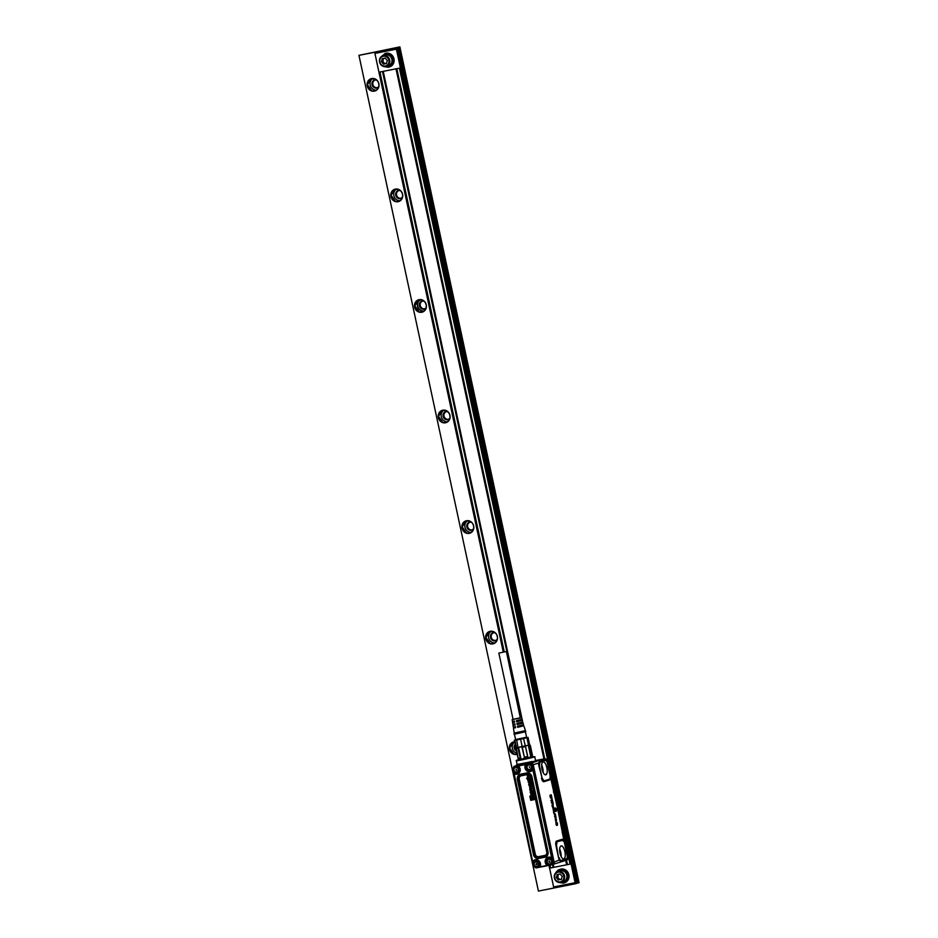 <?xml version="1.0" encoding="UTF-8"?>
<svg xmlns="http://www.w3.org/2000/svg" width="938" height="938" viewBox="0 0 938 938"><rect width="100%" height="100%" fill="white"/><g stroke="black" fill="none" stroke-linecap="round" stroke-linejoin="round"><path stroke-width="1.41" d="M498.864 653.106L513.086 719.434L520.32 717.945L506.391 651.488L498.864 653.106L506.391 651.488M520.578 717.711L513.063 719.329M522.173 725.144L522.384 726.106L517.717 727.325L517.495 726.211L523.51 724.711L523.052 723.081L517.178 724.535L516.967 723.421L522.747 721.99L522.302 720.349L516.65 721.756L516.439 720.642L521.997 719.258L521.551 717.617M518.046 726.094L518.268 727.149M515.654 727.642L514.856 727.724L514.657 726.751M515.126 724.875L514.27 724.957L514.059 723.984M514.599 722.096L513.672 722.201L513.461 721.205M516.861 720.548L516.65 721.756M520.989 719.598L521.2 720.583L517.084 721.615M517.459 723.327L517.178 724.535M521.587 722.366L521.786 723.35L517.682 724.382M522.349 725.977L517.717 727.325M512.148 719.634L512.406 721.31L514.399 721.041L514.61 722.154L512.57 722.436L512.828 724.113L514.927 723.831L515.138 724.945L513.004 725.226L513.262 726.915L515.454 726.61L515.666 727.724L513.438 728.029L514.833 727.583M513.004 725.226L514.235 724.828M512.57 722.436L513.649 722.072M521.176 720.466L522.302 720.349M521.763 723.221L523.052 723.081M525.163 730.714L514.212 733.059L514.059 734.255L525.784 731.734L523.803 725.801M526.581 737.303L515.63 739.66M526.558 737.209L515.607 739.566M525.479 746.554L523.533 738.546L520.602 739.179L524.365 757.212L527.613 756.497L525.479 746.554L522.231 747.258M523.533 738.546L526.898 737.714L528.504 745.194L516.334 747.75L518.198 758.361L520.203 758.033L518.069 748.078L516.064 748.407M520.602 739.179L514.868 740.246L516.475 747.738L514.305 740.199M528.024 737.362L529.63 744.842L528.305 745.253L529.055 745.675L531.178 755.618L532.432 755.231L530.298 745.288L529.055 745.675M516.674 739.965L518.069 748.078M529.63 744.842L530.298 745.288M515.912 747.68L518.233 758.76M524.365 757.212L521.868 746.742L518.538 747.398L520.907 758.455L518.198 758.361M520.907 758.455L520.203 758.033M524.236 757.798L527.613 756.497M531.178 755.618L530.674 756.309L528.305 745.253L525.444 745.956L527.813 757.013M530.674 756.309L532.432 755.231M527.836 776.007L527.777 776.007A1.102 1.02 -107.3 0 0 527.672 776.113L527.543 776.476A0.739 0.68 -107.3 0 0 527.59 776.676L527.953 776.957A0.879 0.809 -107.3 0 0 528 776.969L527.871 777.004A0.903 0.821 -107.3 0 0 527.942 777.004L527.801 776.019A1.126 1.032 -107.3 0 0 527.59 776.125L527.449 776.5A0.75 0.692 -107.3 0 0 527.496 776.699L527.871 777.004M528.95 779.455L529.091 779.419A0.715 0.668 -107.3 0 0 529.009 779.431L528.962 779.525A0.961 0.879 -107.3 0 1 529.044 779.701A2.157 1.993 -107.3 0 1 529.067 779.783A2.744 2.533 -107.3 0 0 529.114 779.912A1.09 0.997 -107.3 0 0 529.184 780.053L529.56 780.193A2.286 2.099 -107.3 0 0 529.524 780.217L529.454 780.252A2.263 2.087 72.7 0 1 529.466 780.252L529.478 780.24M529.56 780.193L529.618 779.982A0.774 0.704 -107.3 0 0 529.571 779.736L529.138 779.408A0.704 0.645 -107.3 0 0 529.091 779.419L529.009 779.431M530.064 786.56A1.102 1.02 -107.3 0 0 529.935 786.642L529.794 787.005A0.739 0.68 -107.3 0 0 529.841 787.205L530.205 787.498A0.879 0.809 -107.3 0 0 530.263 787.498L530.064 786.56M532.057 793.947L532.198 793.911A0.715 0.668 -107.3 0 0 532.116 793.923L532.069 794.017A0.961 0.879 -107.3 0 1 532.151 794.193A2.157 1.993 -107.3 0 1 532.174 794.275A2.744 2.533 -107.3 0 0 532.221 794.404A1.09 0.997 -107.3 0 0 532.292 794.556L532.725 794.474A0.774 0.704 -107.3 0 0 532.678 794.228L532.245 793.911A0.704 0.645 -107.3 0 0 532.198 793.911L532.116 793.923M531.436 791.449A0.879 0.809 -107.3 0 0 530.978 791.59L531.189 792.504A0.68 0.621 -107.3 0 0 531.6 792.469A1.266 1.161 -107.3 0 0 531.811 792.375L531.647 791.473A0.668 0.621 -107.3 0 0 531.4 791.449A1.395 1.29 -107.3 0 0 531.166 791.531A0.727 0.668 -107.3 0 0 531.072 791.578L530.873 792.047M530.885 792.082L531.271 792.458A0.657 0.61 -107.3 0 0 531.565 792.458A1.243 1.137 -107.3 0 0 531.776 792.387L531.705 792.434M528.962 779.525L528.868 779.56A0.938 0.868 72.7 0 1 528.95 779.724A2.146 1.97 72.7 0 1 528.973 779.818A2.767 2.544 -107.3 0 0 529.009 779.888A2.626 2.427 -107.3 0 0 529.02 779.947A1.102 1.02 -107.3 0 0 529.091 780.088L529.536 780.217M530.099 786.536L530.029 786.536A1.126 1.032 -107.3 0 0 529.841 786.654L529.7 787.029A0.75 0.692 -107.3 0 0 529.759 787.228L530.134 787.533A0.903 0.832 -107.3 0 0 530.205 787.545L530.298 787.498M531.952 793.958L531.975 794.052A0.938 0.868 72.7 0 1 532.057 794.216A2.146 1.97 72.7 0 1 532.081 794.31A2.767 2.544 -107.3 0 0 532.116 794.38A2.626 2.427 -107.3 0 0 532.127 794.439A1.102 1.02 -107.3 0 0 532.198 794.58L532.303 794.721M527.871 775.327L527.942 775.292A1.735 1.606 -107.3 0 0 527.578 775.445A1.384 1.278 72.7 0 1 527.942 775.292L528.375 776.91A1.231 1.126 -107.3 0 0 528.622 776.828L528.809 776.453A0.727 0.668 -107.3 0 0 528.751 776.16L528.633 775.972A0.657 0.598 -107.3 0 0 528.563 775.914L528.387 775.339M527.508 775.48L527.578 775.433A1.384 1.278 72.7 0 1 527.578 775.433A1.372 1.255 -107.3 0 0 528.223 777.602L528.223 777.602A1.489 1.372 -107.3 0 0 528.915 775.585A0.809 0.739 -107.3 0 0 528.469 775.327L528.551 775.292A1.325 1.219 72.7 0 1 528.305 777.59L528.305 777.59M529.36 777.661L529.489 778.282L526.699 778.704L529.431 777.625L529.571 778.27L526.886 778.798M526.781 778.141L529.431 777.625M528.329 779.56L528.598 779.736A1.419 1.301 -107.3 0 1 528.645 779.853A2.04 1.876 -107.3 0 1 528.68 779.97A4.725 4.35 -107.3 0 0 528.774 780.24A2.615 2.404 -107.3 0 0 528.891 780.51A0.868 0.797 -107.3 0 0 529.044 780.733L529.184 780.838A0.645 0.598 -107.3 0 0 529.231 780.862L529.372 780.885A0.879 0.809 -107.3 0 0 529.712 780.838L529.993 780.568A0.657 0.61 -107.3 0 0 530.052 780.146A1.243 1.137 -107.3 0 0 529.653 779.302L529.653 779.267A0.938 0.868 72.7 0 1 529.653 779.267L529.806 779.232A0.95 0.868 72.7 0 1 529.759 779.255L529.806 779.232M529.653 779.302L529.677 779.255A0.926 0.856 -107.3 0 0 529.724 779.244L529.759 779.29A0.891 0.821 72.7 0 1 530.087 780.545L529.993 780.697A0.645 0.598 72.7 0 1 529.524 780.885L529.571 780.885M527.953 779.021L528.035 778.986A0.786 0.727 -107.3 0 1 528.141 778.95L529.22 778.739A2.591 2.38 -107.3 0 0 529.489 778.669A0.938 0.868 -107.3 0 0 529.548 778.646L529.782 779.103M527.93 779.032L527.848 779.103A0.645 0.586 -107.3 0 0 527.801 779.185L527.754 779.279A0.68 0.633 -107.3 0 0 527.707 779.713A2.673 2.451 -107.3 0 0 527.754 780.064A1.935 1.782 -107.3 0 0 527.871 780.428A1.208 1.114 -107.3 0 0 528.329 780.944L528.446 780.979A0.739 0.68 -107.3 0 0 528.54 780.991L528.633 780.979M528.329 779.584L528.129 779.853A0.997 0.915 -107.3 0 0 528.176 780.111L528.657 780.838M528.938 781.753L528.704 781.295A0.868 0.797 -107.3 0 0 528.246 782.257A1.501 1.384 -107.3 0 0 530.498 782.362A1.255 1.149 -107.3 0 0 529.524 781.12L529.595 781.717A0.786 0.727 -107.3 0 0 529.595 781.717L530.017 782.058A0.727 0.668 -107.3 0 1 530.04 782.128L529.911 782.573A0.739 0.68 -107.3 0 1 529.818 782.644A0.856 0.786 -107.3 0 0 529.829 782.644M529.724 782.702A0.856 0.786 -107.3 0 0 529.794 782.667L529.724 782.702A1.301 1.196 -107.3 0 1 529.02 782.749L528.704 782.374A0.727 0.668 -107.3 0 1 528.692 782.292L528.891 781.882M529.56 783.406L529.478 783.406A1.524 1.407 -107.3 0 0 529.489 783.406L529.571 783.406A1.548 1.419 72.7 0 1 529.536 783.406A1.747 1.606 72.7 0 0 530.251 783.124A1.114 1.02 72.7 0 0 529.607 781.084L529.466 781.143M530.568 785.563L530.603 785.552A0.774 0.715 -107.3 0 0 530.697 785.493L530.615 784.637A0.704 0.645 -107.3 0 0 530.591 784.461L530.568 784.391A0.739 0.68 -107.3 0 0 530.545 784.32L530.087 784.332A2.228 2.052 -107.3 0 0 530.076 784.508A4.432 4.08 -107.3 0 0 530.064 784.696A6.437 5.933 -107.3 0 0 530.064 784.86L530.158 784.836A2.286 2.099 72.7 0 1 530.158 784.883A3.166 2.92 72.7 0 1 530.146 785.129A1.02 0.938 72.7 0 1 530.099 785.376L529.829 785.669A0.657 0.61 72.7 0 1 529.747 785.692L530.005 785.399A0.856 0.786 -107.3 0 0 530.052 785.153A3.084 2.837 -107.3 0 0 530.064 784.907A2.263 2.087 -107.3 0 0 530.064 784.86M529.935 783.523L530.017 783.488A0.727 0.68 72.7 0 1 530.345 783.453L530.474 783.488A0.797 0.727 72.7 0 1 530.943 783.992A1.97 1.806 72.7 0 1 531.107 784.754A1.184 1.09 72.7 0 1 530.685 785.54L530.791 785.423A0.809 0.739 -107.3 0 0 531.014 784.778A1.888 1.735 -107.3 0 0 530.861 784.016A1.114 1.02 -107.3 0 0 530.392 783.523L530.275 783.488A0.739 0.68 -107.3 0 0 529.947 783.523L529.665 783.805A0.832 0.762 -107.3 0 0 529.607 784.051A2.615 2.404 -107.3 0 0 529.595 784.332A12.053 11.092 -107.3 0 0 529.595 784.461A9.884 9.099 -107.3 0 0 529.607 784.602A2.415 2.216 -107.3 0 1 529.607 784.719A1.735 1.595 -107.3 0 1 529.595 784.836L529.478 785.083M529.372 784.332L529.149 784.684A0.786 0.727 -107.3 0 0 529.196 784.907L529.36 785.094M529.665 785.692L529.747 785.692A0.645 0.586 -107.3 0 1 529.56 785.716A0.973 0.903 -107.3 0 0 529.56 785.716A0.704 0.645 -107.3 0 1 529.431 785.704L529.313 785.681A0.668 0.621 -107.3 0 1 529.22 785.634L529.138 785.563A0.657 0.598 -107.3 0 1 528.891 785.2A1.946 1.794 -107.3 0 1 528.739 784.485A1.09 0.997 -107.3 0 1 528.938 783.898L529.032 783.816A0.762 0.704 -107.3 0 1 529.102 783.769L529.337 784.215M530.193 784.121L530.181 784.262A2.216 2.04 -107.3 0 0 530.158 784.485A4.409 4.057 -107.3 0 0 530.158 784.672A6.425 5.909 -107.3 0 0 530.158 784.836M530.72 787.439A0.915 0.832 -107.3 0 0 530.802 787.404L530.72 787.439A1.219 1.126 -107.3 0 1 530.662 787.463L530.24 785.821A1.77 1.63 72.7 0 0 529.829 785.974A1.372 1.255 -107.3 0 0 530.486 788.131L530.486 788.131A1.477 1.36 -107.3 0 0 531.178 786.126A0.809 0.739 -107.3 0 0 530.732 785.868L530.826 786.443A0.657 0.598 -107.3 0 1 530.885 786.501L531.014 786.701A0.68 0.621 -107.3 0 1 531.06 786.982L530.885 787.357A0.692 0.633 -107.3 0 1 530.849 787.381A0.668 0.621 -107.3 0 0 530.885 787.357M529.9 785.938L529.771 786.009A1.384 1.278 72.7 0 1 529.829 785.974A1.559 1.43 -107.3 0 1 530.134 785.868A1.747 1.606 -107.3 0 0 530.134 785.868L530.627 787.439M530.158 790.03L530.216 790.019A0.844 0.774 -107.3 0 1 529.759 789.409A1.583 1.454 -107.3 0 1 529.724 789.128A0.762 0.704 -107.3 0 1 529.759 788.881L529.853 788.694A0.657 0.598 -107.3 0 1 530.005 788.565A0.891 0.821 -107.3 0 0 530.005 788.565L530.099 788.518A0.891 0.821 -107.3 0 0 530.029 788.553L530.076 788.53A0.903 0.832 72.7 0 1 530.099 788.518A1.641 1.513 -107.3 0 1 530.439 788.412L531.752 788.283L530.685 789.01A1.606 1.477 -107.3 0 0 530.521 789.046A0.915 0.844 -107.3 0 0 530.451 789.081L530.24 789.433A0.645 0.586 -107.3 0 0 530.275 789.585L530.568 789.878A0.657 0.61 -107.3 0 0 530.756 789.89A1.407 1.301 -107.3 0 0 530.955 789.866L532.069 790.288L530.205 790.664L530.24 790.007M531.494 794.052L531.705 794.228A1.419 1.301 -107.3 0 1 531.752 794.345A2.04 1.876 -107.3 0 1 531.787 794.463A4.725 4.35 -107.3 0 0 531.881 794.732A2.615 2.404 -107.3 0 0 531.998 795.002A0.868 0.797 -107.3 0 0 532.151 795.225L532.292 795.33A0.645 0.598 -107.3 0 0 532.338 795.354L532.479 795.389A0.879 0.809 -107.3 0 0 532.819 795.33L533.101 795.061A0.657 0.61 -107.3 0 0 533.159 794.638A1.243 1.137 -107.3 0 0 532.761 793.806L532.866 793.747A0.926 0.856 -107.3 0 1 532.784 793.747A0.938 0.868 72.7 0 1 532.761 793.759L532.913 793.724A0.95 0.868 72.7 0 1 532.866 793.747L532.913 793.724M531.06 793.513L531.131 793.478A0.786 0.727 -107.3 0 1 531.248 793.442L532.327 793.231A2.591 2.38 -107.3 0 0 532.596 793.161A0.938 0.868 -107.3 0 0 532.655 793.138L532.89 793.595M531.037 793.525L530.955 793.595A0.645 0.586 -107.3 0 0 530.908 793.677L530.861 793.771A0.68 0.633 -107.3 0 0 530.814 794.205A2.673 2.451 -107.3 0 0 530.861 794.556A1.935 1.782 -107.3 0 0 530.978 794.92A1.208 1.114 -107.3 0 0 531.436 795.436L531.553 795.471A0.739 0.68 -107.3 0 0 531.647 795.483L531.74 795.471M531.307 794.111L531.236 794.357A0.997 0.915 -107.3 0 0 531.283 794.603L531.764 795.33M533.312 796.104L531.764 796.55L533.452 796.819L533.394 796.069L533.511 796.819M533.851 798.027L533.57 797.476L532.209 798.484L533.757 798.179L533.581 797.476M530.333 796.069L530.65 796.972L532.62 797.37L530.943 798.414L532.702 797.359L530.744 796.937L530.404 796.022M529.818 796.174L530.732 800.313L534.074 799.657L534.132 798.883L534.156 799.657L530.826 800.313M531.049 798.367L531.178 799.352L533.898 798.813M530.545 791.649L530.545 791.649A0.879 0.809 -107.3 0 0 530.427 791.824L530.38 791.942A0.774 0.715 -107.3 0 0 531.225 793.126A1.419 1.301 -107.3 0 0 532.327 792.739A0.832 0.762 -107.3 0 0 532.221 791.473L532.127 791.391A0.668 0.61 -107.3 0 0 532.057 791.355L532.315 791.438A0.68 0.621 72.7 0 1 532.561 791.918A1.301 1.208 72.7 0 1 531.916 793.056A1.888 1.735 72.7 0 1 531.553 793.126L531.565 793.126M533.065 792.739L533.124 792.633A0.809 0.739 -107.3 0 0 533.335 792.024A1.548 1.43 -107.3 0 0 533.3 791.672A2.451 2.251 -107.3 0 0 533.241 791.461A1.688 1.548 -107.3 0 0 533.171 791.262A1.044 0.95 -107.3 0 0 532.421 790.664A1.923 1.77 -107.3 0 0 532.28 790.664A1.266 1.161 -107.3 0 0 532.127 790.687L530.251 791.062L532.198 790.64A1.278 1.184 72.7 0 1 532.35 790.628A1.935 1.782 72.7 0 1 532.503 790.628A0.75 0.692 72.7 0 1 533.265 791.226A1.7 1.571 72.7 0 1 533.335 791.438A2.474 2.275 72.7 0 1 533.394 791.649A1.43 1.313 72.7 0 1 533.37 792.34A0.832 0.762 72.7 0 1 533.206 792.622L533.124 792.692A0.668 0.621 72.7 0 1 533.065 792.739L532.983 792.739A0.657 0.598 -107.3 0 0 533.042 792.704L532.913 791.766A0.75 0.692 -107.3 0 0 532.878 791.578L532.432 791.25A0.739 0.68 -107.3 0 0 532.292 791.273A2.263 2.087 -107.3 0 1 532.268 791.273L532.069 791.309M548.988 861.541L549.41 862.233M549.926 862.034L549.258 861.776M516.533 770.415L515.923 769.957M528.457 776.863L527.988 775.28A1.759 1.618 72.7 0 0 527.942 775.292L527.988 775.28M528.024 778.974L528.106 778.939A0.809 0.739 72.7 0 1 528.211 778.915L529.29 778.704A2.568 2.368 -107.3 0 0 529.56 778.634L529.489 778.669M528.375 779.56L528.211 779.83A0.973 0.891 -107.3 0 0 528.27 780.088L528.516 780.322M528.973 781.882L528.786 782.269A0.704 0.657 -107.3 0 0 528.798 782.351L529.102 782.702A0.727 0.668 -107.3 0 0 529.325 782.749A1.313 1.208 -107.3 0 0 529.782 782.655M529.349 784.344L529.243 784.66A0.774 0.715 -107.3 0 0 529.29 784.872L529.442 785.047M530.709 785.833L530.802 785.821A1.325 1.219 72.7 0 1 530.556 788.119L530.556 788.119M530.275 790.652L532.151 790.288L530.955 789.866M531.834 788.659L530.756 788.999A1.595 1.466 -107.3 0 0 530.603 789.046A0.891 0.821 -107.3 0 0 530.533 789.069L530.345 789.479A0.75 0.692 -107.3 0 0 530.369 789.562L530.638 789.843A0.645 0.586 -107.3 0 0 530.838 789.855A1.395 1.278 -107.3 0 0 531.025 789.831M531.928 788.624L530.509 788.366A2.146 1.982 72.7 0 0 530.169 788.483A0.903 0.832 72.7 0 0 530.099 788.518L530.169 788.483M531.213 793.431L531.213 793.431A0.809 0.739 72.7 0 1 531.318 793.407L532.397 793.196A2.568 2.368 -107.3 0 0 532.667 793.126L532.596 793.161M531.4 794.099L531.318 794.322A0.973 0.891 -107.3 0 0 531.377 794.58L531.623 794.814M532.784 793.747L532.866 793.783A0.891 0.821 72.7 0 1 533.194 795.037L533.101 795.19A0.645 0.598 72.7 0 1 532.632 795.377L532.678 795.377M531.787 796.397L533.394 796.069M532.292 798.473L533.933 798.004M531.178 799.352L533.968 798.777M531.143 799.34L531.049 798.39M535.903 864.121L536.325 864.824M536.911 864.672L536.161 864.367M550.008 862.104L549.445 861.025M529.771 767.694L529.208 766.616M516.686 770.274L516.111 769.195M536.595 863.382L537.134 864.027L536.466 864.672M550.923 863.429A2.38 2.193 -107.3 0 0 551.098 860.111A2.38 2.193 -107.3 0 0 547.991 859.759A2.38 2.193 -107.3 0 0 547.804 863.077A2.38 2.193 -107.3 0 0 550.923 863.429M530.685 769.019A2.38 2.193 -107.3 0 0 530.861 765.701A2.38 2.193 -107.3 0 0 527.742 765.349A2.38 2.193 -107.3 0 0 527.566 768.668A2.38 2.193 -107.3 0 0 530.685 769.019M517.588 771.599A2.38 2.193 -107.3 0 0 517.764 768.281A2.38 2.193 -107.3 0 0 514.657 767.929A2.38 2.193 -107.3 0 0 514.481 771.247A2.38 2.193 -107.3 0 0 517.588 771.599M537.826 866.009A2.38 2.193 -107.3 0 0 538.013 862.69A2.38 2.193 -107.3 0 0 534.894 862.339A2.38 2.193 -107.3 0 0 534.719 865.657A2.38 2.193 -107.3 0 0 537.826 866.009M547.44 858.95A3.4 3.119 72.7 0 1 552.259 860.005A3.4 3.119 72.7 0 1 550.547 864.801A3.4 3.119 72.7 0 1 547.44 858.95M531.389 769.77A3.4 3.119 72.7 0 1 526.581 768.714A3.4 3.119 72.7 0 1 528.282 763.919A3.4 3.119 72.7 0 1 531.389 769.77M518.304 772.361A3.4 3.119 72.7 0 1 513.485 771.294A3.4 3.119 72.7 0 1 515.197 766.498A3.4 3.119 72.7 0 1 518.304 772.361M534.355 861.53A3.4 3.119 72.7 0 1 539.162 862.585A3.4 3.119 72.7 0 1 537.462 867.392A3.4 3.119 72.7 0 1 534.355 861.53M550.629 864.777A3.4 3.119 -107.3 0 0 552.517 860.146A3.4 3.119 -107.3 0 0 548.613 858.305M530.404 770.368L531.565 769.723A3.4 3.119 -107.3 0 0 528.375 763.884M517.307 772.947A3.4 3.119 -107.3 0 0 516.287 766.311A3.4 3.119 -107.3 0 0 515.279 766.475M537.544 867.357A3.4 3.119 -107.3 0 0 539.338 862.538A3.4 3.119 -107.3 0 0 535.516 860.885M539.995 865.54L539.631 867.216L536.243 867.498M551.216 864.543L547.475 865.68L548.519 865.469L546.889 864.109A3.987 3.67 -107.3 0 1 546.033 860.31A3.987 3.67 72.7 0 1 549.129 857.602L550.606 857.355A4.561 4.198 -107.3 0 0 546.279 864.543L547.452 865.692L547.628 865.047L540.253 867.111L539.995 865.504A3.998 3.682 -107.3 0 0 533.945 861.119L532.374 861.53L532.936 862.456L534.308 861.33A3.646 3.353 72.7 0 1 539.854 865.317L540.054 865.422M552.517 860.146L551.626 857.742L552.259 857.801L551.79 858.235M532.772 769.312L551.626 857.742L552.705 858.551L550.712 857.86M533.3 769.805L552.13 857.625M528.082 763.989L525.468 764.142L525.772 765.807A3.998 3.682 -107.3 0 0 531.213 770.649A3.987 3.67 -107.3 0 1 525.784 765.889A3.987 3.67 72.7 0 1 525.808 765.807L525.081 765.689A4.561 4.198 -107.3 0 0 532.01 770.661L533.429 768.656L532.596 764.751L530.333 763.122L529.372 763.731M518.984 767.155L518.855 767.343A3.646 3.353 72.7 0 1 515.384 773.1L513.637 772.56L513.602 773.463L515.15 773.463A3.998 3.682 -107.3 0 0 518.116 773.229A3.987 3.67 72.7 0 1 515.185 773.451L514.81 774.049A4.561 4.198 -107.3 0 0 519.124 766.862L518.257 765.56L518.128 766.194L525.468 764.142M518.902 767.12L518.315 765.549L519.124 766.862M518.257 765.56L517.753 766.029L518.855 767.343M513.567 773.698L514.036 773.053L532.608 861.494L533.394 860.756L534.308 861.33M533.558 865.328L536.032 867.931L533.921 866.032M539.678 866.665L547.206 865.739L540.241 867.111M547.206 865.739L547.229 863.863A3.646 3.353 72.7 0 1 550.688 858.094M548.519 865.469L552.177 864.742L553.537 862.397L552.857 861.705M514.001 766.358L530.486 763.063L532.784 764.681L530.486 763.063L525.737 764.071L525.808 765.807L526.499 762.688L531.694 761.586C534.742 761.375 535.985 760.988 535.41 760.425M518.339 765.537L516.287 766.311M517.811 765.596L513.93 766.393L513.074 769.946M514.997 766.569L514.235 766.299L513.109 768.961M513.238 770.731L532.374 861.53L532.878 862.022L533.98 861.107A3.987 3.67 -107.3 0 1 536.044 860.181M532.749 764.669L553.69 862.362L552.248 864.719M532.819 764.669L553.748 862.339L552.283 864.719L553.725 862.35L552.705 858.551M552.365 803.116L552.201 802.318M555.155 815.603L555.742 817.092L555.284 815.568M514.235 766.299L530.509 763.063L532.807 764.669M552.482 803.151L552.271 802.201L552.447 803.163M560.983 856.183A6.636 2.58 -101.2 0 1 561.018 845.947A6.636 2.58 -101.2 0 1 563.996 848.62A6.636 2.58 78.8 0 1 565.309 855.386A6.636 2.58 78.8 0 1 563.586 858.927A6.636 2.58 78.8 0 1 560.983 856.183M557.043 841.714A1.137 1.044 72.7 0 1 556.633 841.034L562.12 839.322A1.137 1.044 -107.3 0 0 562.53 840.002L564.348 842.136L567.22 855.702A3.4 1.325 -101.2 0 1 567.256 857.52L566.189 859.407L560.701 861.131L560.232 860.146A3.4 1.325 -101.2 0 0 561.076 860.509L560.619 861.295L559.611 860.416A4.151 1.606 -101.2 0 1 558.556 857.731L556.492 845.431L557.043 841.714L563.281 840.272M567.15 857.977L566.189 859.407L567.15 857.977A3.4 1.325 -101.2 0 1 566.986 858.387A3.4 1.325 -101.2 0 1 566.564 858.798L561.076 860.509M567.115 855.081L567.244 855.796A4.151 1.606 -101.2 0 1 567.302 858.012A1.137 0.692 8.1 0 1 567.209 857.766M566.564 858.798L566.189 859.407A1.137 1.044 -107.3 0 0 566.106 859.571L567.56 857.742M546.315 760.765A3.4 1.325 -101.2 0 0 546.127 760.589A3.4 1.325 -101.2 0 0 545.47 760.401L546.584 761.117A3.4 1.325 -101.2 0 1 547.44 763.321L546.971 760.425A1.935 1.782 -107.3 0 0 546.748 759.827M542.973 772.162A6.636 2.58 -101.2 0 1 543.008 761.926A6.636 2.58 -101.2 0 1 545.975 764.599C548.027 771.423 547.593 774.753 544.673 774.565A6.636 2.58 -101.2 0 1 542.973 772.162M543.043 761.914A6.625 2.58 78.8 0 1 543.09 761.902A6.625 2.58 78.8 0 1 545.904 764.611A6.625 2.58 78.8 0 1 547.229 771.2A6.625 2.58 78.8 0 1 545.646 774.905A6.625 2.58 78.8 0 0 545.646 774.905L544.673 774.565M548.05 766.135L547.464 763.286A4.151 1.606 -101.2 0 0 546.42 760.589A1.137 0.762 -33.6 0 0 546.455 760.941M550.43 797.992L549.949 795.248L550.547 797.148L550.559 795.178L551.474 796.878L551.227 794.779L551.849 797.406L550.43 797.992L549.985 795.213M551.79 797.91L552.447 800.466L551.087 800.747L552.095 799.786L551.65 797.945L551.99 799.797L550.899 800.137L551.063 800.9M551.474 802.647L552.588 800.853L553.256 804.276L551.368 802.67L552.376 800.771M552.998 805.121L553.303 807.618L552.201 806.141L552.271 804.605L552.705 806.727L553.443 806.504L552.787 804.511M552.705 806.727L553.338 806.516L552.904 805.144M553.291 807.63L552.095 806.164L552.142 804.628M553.502 809.951L553.631 807.759L554.37 809.084L554.264 810.702L553.783 808.497L553.385 810.69L552.928 808.087M553.608 810.795L553.326 809.998A2.263 0.879 78.8 0 1 553.338 810.01M553.397 809.975L553.889 807.864M553.889 812.871L553.713 811.558L554.827 811.311A2.263 0.879 78.8 0 1 554.897 811.581L553.737 812.484M554.264 814.231L554.112 813.281L555.39 814.043L554.358 814.583L554.018 813.293M555.894 816.834L555.636 815.122A2.263 0.879 78.8 0 1 555.624 815.075L555.366 814.723M555.824 817.502L555.155 816.154A2.263 0.879 78.8 0 1 555.155 816.142L555.46 814.888M555.929 821.665L555.249 819.12L556.152 817.83L555.237 818.124L555.613 819.976M556.046 817.842L555.659 819.695A2.263 0.879 78.8 0 0 555.659 819.695L556.656 819.918L555.765 820.469L556.046 821.5A2.263 0.879 78.8 0 0 556.046 821.5L556.363 821.594A2.263 0.879 78.8 0 0 556.386 821.582L555.859 821.899M555.671 819.706L556.433 819.636M556.656 825.299L555.906 822.743L556.562 825.041L556.738 822.368L557.5 823.693L557.371 825.288L556.832 822.743L556.586 825.44L555.917 822.743M555.917 824.174L556.457 825.053L557.16 822.649M556.011 824.162L556.457 825.053M555.261 807.923L557.113 809.365L556.011 811.452L555.261 807.923L556.105 811.429M548.109 766.452L550.207 776.207A4.151 1.606 -101.2 0 1 549.398 779.982A1.137 1.044 72.7 0 1 549.492 779.197L544.005 780.92L542.035 777.989L539.42 765.83L539.983 762.113L539.385 761.691L539.385 762.934M550.055 775.48L554.241 793.102L553.408 792M564.348 842.312L567.115 855.057M560.232 860.146L559.095 857.59M559.951 859.794L553.971 862.174A1.958 1.806 -107.3 0 1 553.314 864.109M567.842 857.965L567.924 858.164A2.04 1.876 72.7 0 1 566.622 860.146L567.642 857.86M548.12 765.959L550.055 775.456M545.47 760.401L539.983 762.113M550.16 776.113L549.985 778.681M551.122 794.779L551.098 796.972M550.418 795.225L550.547 797.148M553.174 804.288L551.368 802.67M553.197 807.653L552.552 807.348L553.197 807.653M554.077 809.998L553.69 808.521M554.159 810.737L553.971 810.01M553.924 812.074L554.616 811.417M553.608 811.569L553.514 812.554M555.296 815.063L554.569 816.482L555.261 817.584M555.73 817.537L555.05 816.177A2.275 0.879 -101.2 0 1 555.05 816.166L554.78 815.661M555.812 821.676L555.519 820.058M557.371 825.288L556.82 822.743M539.42 765.83L538.893 765.971A4.151 1.606 -101.2 0 1 538.717 763.004A1.137 0.692 -171.9 0 0 539.291 763.391M548.132 766.405L553.971 792.821M562.12 839.322A4.151 1.606 -101.2 0 1 564.348 842.136L554.487 793.138M532.221 763.591A1.888 1.747 72.7 0 1 532.972 764.775L553.866 862.198A1.888 1.747 72.7 0 1 553.619 863.652M535.539 760.495L544.732 758.783A2.04 1.876 72.7 0 1 546.971 760.425L548.12 765.76L546.995 760.413L544.732 759.85L539.244 761.574A1.137 1.044 -107.3 0 0 539.385 761.691L544.732 759.85M535.704 760.906L544.744 758.783L546.995 760.413M553.057 864.379L566.47 860.193A2.04 1.876 72.7 0 0 566.622 860.146L552.986 864.402A2.04 1.876 -107.3 0 0 554.135 862.128L533.253 764.705L538.717 763.004L539.244 761.574M516.299 765.795L517.072 764.47L526.499 762.688M531.131 763.04L536.724 761.293L535.551 760.554L534.742 756.767L532.362 756.696L516.404 760.308L517.072 764.47M530.228 763.11L532.561 762.594L531.694 761.586M523.92 764.423L523.814 763.426M522.712 764.693L522.724 763.673M521.551 764.892L521.669 763.849M518.925 765.373L519.476 764.071M383.302 56.268A4.983 4.584 72.7 0 1 388.848 60.243A4.983 4.584 72.7 0 1 385.389 66A4.983 4.584 72.7 0 1 379.843 62.014A4.983 4.584 72.7 0 1 383.302 56.268M383.466 64.183L381.391 61.709L382.282 58.66L385.237 58.074L387.3 60.548L386.421 63.608L383.466 64.183L384.732 63.796L383.701 62.553A2.826 2.603 -107.3 0 0 386.468 63.432L384.732 63.796M389.716 60.044A5.663 5.206 72.7 0 1 385.788 66.575A5.663 5.206 72.7 0 1 382.915 55.647A5.663 5.206 72.7 0 1 389.716 60.044M386.292 66.457L388.567 65.742A5.663 5.206 -107.3 0 0 385.694 54.814A5.663 5.206 -107.3 0 0 385.19 54.943L382.915 55.647M381.133 56.667L385.401 53.431C389.364 53.067 391.99 54.955 393.268 59.082C393.796 63.35 392.154 66.07 388.355 67.255L384.252 66.633M384.768 53.595L385.448 53.384A7.07 6.507 -107.3 0 1 393.948 58.871A7.07 6.507 -107.3 0 1 389.669 66.879L388.355 67.255M378.389 51.52L378.624 52.622L381.262 52.106L381.027 51.004L377.791 51.625L376.935 51.801L377.17 52.915L374.919 53.407L396.399 49.163L575.1 882.728L553.619 886.961L548.988 865.375M374.919 53.407L503.249 652.016M543.934 758.936L396 68.849L396.844 68.662L379.972 71.992L504.245 651.804M536.302 761.293L544.732 758.783L396.821 68.673L399.4 68.157L570.046 864.133L550.594 867.978L549.996 865.176M559.681 869.467A7.07 6.507 -107.3 0 1 568.182 874.955C568.698 879.223 567.068 881.943 563.269 883.127L564.57 882.752A7.07 6.507 -107.3 0 0 560.983 869.092A7.07 6.507 -107.3 0 0 560.349 869.256L559.681 869.467A7.07 6.507 -107.3 0 0 556.046 872.539M575.1 882.728L396.399 49.163M379.972 71.992L382.505 71.499L521.024 717.64M396.61 49.069L396.375 47.967L394.757 48.284L394.992 49.397L396.821 49.034M521.422 719.469L521.622 720.396M522.02 722.248L522.208 723.151M522.607 725.027L522.794 725.895M552.541 864.637L553.15 867.474M396.012 68.837L383.232 71.358L522.478 721.005M522.701 722.025L522.923 723.057M523.298 724.816L523.51 725.801M553.209 864.344L553.854 867.333M383.208 71.37L382.505 71.499M565.696 860.439L566.634 864.813M566.517 860.181L567.467 864.648M396.821 68.673L399.389 68.169L570.023 864.144M385.354 51.297L385.108 50.195L382.481 50.711L382.716 51.813L394.992 49.397M385.108 50.195L389.2 49.386L389.446 50.488M386.573 49.902L386.808 51.004M389.2 49.386L393.292 48.577L393.538 49.679M390.665 49.093L390.9 50.206M381.027 51.004L382.481 50.711M559.974 885.707L560.197 886.773L565.743 885.671L565.52 884.616M568.147 884.1L568.381 885.155L575.838 883.678L396.668 47.897L397.454 47.65L396.457 47.815L399.869 46.9L579.051 882.67L578.289 882.904L399.119 47.135M393.292 48.577L394.757 48.284M572.239 883.291L572.473 884.346M555.882 886.516L556.105 887.583L560.197 886.773M358.949 55.33L538.424 891.065L358.949 55.33L399.869 46.9M469.774 522.302A3.963 3.646 -107.3 0 0 472.131 529.841M446.078 411.759A3.963 3.646 -107.3 0 0 448.423 419.286M422.37 301.204A3.963 3.646 -107.3 0 0 424.726 308.743M398.673 190.649A3.963 3.646 -107.3 0 0 401.03 198.188M374.977 80.093A3.963 3.646 -107.3 0 0 377.322 87.633M564.055 884.909L564.289 885.964M397.431 47.662L576.624 883.42L575.838 883.678M471.239 522.126A4.186 3.858 72.7 0 0 469.551 530.134A4.186 3.858 -107.3 0 0 473.444 529.149M471.556 522.384A3.963 3.646 -107.3 0 0 467.007 526.077A3.963 3.646 -107.3 0 0 473.538 528.762M471.064 532.362A6.226 5.734 72.7 0 1 467.464 520.836M447.543 411.571A4.186 3.858 72.7 0 0 445.843 419.579A4.186 3.858 -107.3 0 0 449.736 418.606M447.848 411.841A3.963 3.646 -107.3 0 0 443.299 415.534A3.963 3.646 -107.3 0 0 449.841 418.207M447.367 421.807A6.226 5.734 72.7 0 1 443.756 410.293M423.847 301.016A4.186 3.858 72.7 0 0 422.147 309.024A4.186 3.858 -107.3 0 0 426.04 308.051M424.152 301.286A3.963 3.646 -107.3 0 0 419.603 304.979A3.963 3.646 -107.3 0 0 426.145 307.652M424.023 311.006A5.991 5.522 72.7 0 1 420.505 299.738M420.013 299.738A6.226 5.734 -107.3 0 0 423.624 311.287M400.139 190.473A4.186 3.858 72.7 0 0 398.451 198.481A4.186 3.858 -107.3 0 0 402.343 197.496M400.456 190.731A3.963 3.646 -107.3 0 0 395.906 194.424A3.963 3.646 -107.3 0 0 402.437 197.109M399.963 200.709A6.226 5.734 72.7 0 1 396.364 189.183M376.443 79.918A4.186 3.858 72.7 0 0 374.743 87.926A4.186 3.858 -107.3 0 0 378.635 86.953M376.748 80.176A3.963 3.646 -107.3 0 0 372.198 83.869A3.963 3.646 -107.3 0 0 378.741 86.554M376.267 90.154A6.226 5.734 72.7 0 1 372.656 78.628M494.947 632.681A4.186 3.858 -107.3 0 0 493.247 640.689A4.186 3.858 -107.3 0 0 497.14 639.704M495.252 632.939A3.963 3.646 -107.3 0 0 490.703 636.632A3.963 3.646 -107.3 0 0 497.246 639.317M515.185 744.28A4.186 3.858 -107.3 0 0 515.994 750.752M515.255 744.608A3.963 3.646 -107.3 0 0 515.9 750.318M558.602 878.425A2.826 2.603 -107.3 0 0 561.37 879.305L559.634 879.668L557.571 877.194L558.016 875.658A2.826 2.603 -107.3 0 0 558.602 878.425M559.154 874.146A2.826 2.603 -107.3 0 0 558.016 875.658L558.403 874.286M558.368 880.055L556.304 877.581L557.184 874.533L560.138 873.946L562.214 876.42L561.323 879.481L559.634 879.668M557.571 877.194L556.304 877.581M558.216 872.141A4.983 4.584 72.7 0 1 563.761 876.115A4.983 4.584 72.7 0 1 560.303 881.872A4.983 4.584 72.7 0 1 554.757 877.886A4.983 4.584 72.7 0 1 558.216 872.141M494.76 642.917A6.226 5.734 72.7 0 1 491.16 631.391M516.51 753.179A6.226 5.734 72.7 0 1 514.704 742.052M554.393 877.933A5.663 5.206 72.7 0 1 558.321 871.39A5.663 5.206 72.7 0 1 561.194 882.318A5.663 5.206 72.7 0 1 554.393 877.933M515.724 749.497A3.963 3.646 72.7 0 1 515.337 745.03M493.435 632.869A3.963 3.646 72.7 0 0 493.857 640.302L495.792 640.408M490.082 643.433L485.861 637.441L489.777 631.626L493.189 631.696A6.226 5.734 72.7 0 1 493.494 643.503A6.226 5.734 72.7 0 1 490.082 643.433M516.721 754.187A6.226 5.734 72.7 0 1 513.778 753.988L509.557 747.996L513.473 742.181L514.681 741.958M466.385 532.89L462.164 526.898L466.08 521.071L469.481 521.153A6.226 5.734 72.7 0 1 469.786 532.96A6.226 5.734 72.7 0 1 466.385 532.89M442.677 422.335L438.456 416.343L442.373 410.527L445.785 410.598A6.226 5.734 72.7 0 1 446.089 422.405A6.226 5.734 72.7 0 1 442.677 422.335M422.088 300.043A6.226 5.734 72.7 0 1 420.036 312.037A6.226 5.734 72.7 0 1 418.981 311.779L414.76 305.788L418.676 299.972L422.088 300.043M395.285 201.224L391.064 195.245L394.98 189.417L398.38 189.488A6.226 5.734 72.7 0 1 398.685 201.307A6.226 5.734 72.7 0 1 395.285 201.224M371.577 90.681L367.356 84.69L371.272 78.874L374.684 78.944A6.226 5.734 72.7 0 1 374.989 90.752A6.226 5.734 72.7 0 1 371.577 90.681M561.194 882.318L563.48 881.614A5.663 5.206 -107.3 0 0 560.607 870.687A5.663 5.206 -107.3 0 0 560.103 870.816L557.817 871.519M576.6 883.279L578.289 882.904M384.252 58.273A2.826 2.603 -107.3 0 0 383.701 62.553L382.657 61.322L383.501 58.414M493.154 631.509A6.449 5.933 -107.3 0 0 485.79 635.577A6.449 5.933 -107.3 0 0 493.634 643.703A6.449 5.933 -107.3 0 0 493.154 631.509M514.634 741.747A6.449 5.933 -107.3 0 0 513.637 754.222A6.449 5.933 -107.3 0 0 516.779 754.41M469.457 520.965A6.449 5.933 -107.3 0 0 462.082 525.034A6.449 5.933 -107.3 0 0 469.938 533.147A6.449 5.933 -107.3 0 0 469.457 520.965M445.761 410.41A6.449 5.933 -107.3 0 0 438.386 414.479A6.449 5.933 -107.3 0 0 446.23 422.592A6.449 5.933 -107.3 0 0 445.761 410.41M418.84 312.026A6.449 5.933 -107.3 0 0 426.333 307.371A6.449 5.933 -107.3 0 0 414.69 303.924A6.449 5.933 -107.3 0 0 418.84 312.026M398.357 189.3A6.449 5.933 -107.3 0 0 390.982 193.38A6.449 5.933 -107.3 0 0 398.838 201.494A6.449 5.933 -107.3 0 0 398.357 189.3M374.661 78.757A6.449 5.933 -107.3 0 0 367.286 82.825A6.449 5.933 -107.3 0 0 375.13 90.939A6.449 5.933 -107.3 0 0 374.661 78.757M563.269 883.127L559.154 882.506M568.381 885.155L565.743 885.671M556.105 887.583L538.424 891.065M573.704 882.998L573.927 884.065M569.612 883.807L569.835 884.862M561.428 885.425L561.663 886.48M376.935 51.801L359.254 55.295M557.336 886.234L557.571 887.289M575.322 882.658L575.557 883.737M381.262 52.106L382.716 51.813M377.17 52.915L378.624 52.622M382.657 61.322L381.391 61.709M546.772 852.067L530.65 776.899A2.931 2.697 -107.3 0 0 527.391 774.565L521.258 775.773A2.931 2.697 -107.3 0 0 519.23 779.15L518.222 779.372L534.332 854.541A3.858 3.553 -107.3 0 0 538.623 857.625L544.755 856.417A3.858 3.553 -107.3 0 0 547.44 851.962L546.772 852.067A2.931 2.697 -107.3 0 1 544.744 855.456L538.6 856.664L538.647 857.484L544.779 856.277L544.744 855.456M538.6 856.664A2.931 2.697 -107.3 0 1 535.34 854.33L519.23 779.15M527.391 774.565L527.109 773.815L520.965 775.023L521.258 775.773M530.65 776.899L531.248 776.793A3.729 3.435 -107.3 0 0 527.109 773.815L527.027 773.709A3.858 3.553 -107.3 0 1 531.318 776.781L547.44 851.962L548.038 851.856A4.655 4.28 -107.3 0 1 544.802 857.238L544.779 856.277A3.729 3.435 -107.3 0 0 547.37 851.974L531.248 776.793L531.916 776.676A4.655 4.28 -107.3 0 0 526.734 772.959L527.027 773.709L520.895 774.917A3.858 3.553 -107.3 0 0 518.222 779.372L517.366 779.548L533.488 854.729A4.655 4.28 -107.3 0 0 538.67 858.446L538.647 857.484A3.729 3.435 -107.3 0 1 534.496 854.506L518.386 779.337A3.729 3.435 -107.3 0 1 520.965 775.023L520.602 774.178L526.734 772.959M535.34 854.33L533.488 854.729M550.618 857.824L551.72 858.235L550.618 857.824A3.998 3.682 -107.3 0 0 546.854 864.121L546.279 864.543M532.69 769.371L531.213 770.649A3.998 3.682 -107.3 0 0 531.823 770.192M531.905 770.121L531.776 769.864A3.646 3.353 72.7 0 1 526.23 765.877M519.804 770.977A3.998 3.682 -107.3 0 0 518.937 767.167L518.902 767.155C520.438 769.582 520.18 771.611 518.116 773.229A3.998 3.682 -107.3 0 0 519.804 770.977M520.602 774.178A4.655 4.28 -107.3 0 0 517.366 779.548M538.67 858.446L544.802 857.238M531.916 776.676L548.038 851.856M533.394 860.756A4.561 4.198 -107.3 0 1 540.323 865.727L540.018 865.481C540.347 862.28 539.022 860.509 536.032 860.181M538.119 867.134L539.397 866.876L539.854 865.317M540.323 865.727L540.018 866.771M549.34 864.918L548.284 865.117L547.229 863.863M551.896 864.414L553.033 862.514M550.606 857.355L551.626 857.742M532.01 770.661L532.796 769.922M531.776 769.864L532.936 768.773L532.62 767.296M530.275 763.555L532.28 765.736M525.081 765.689L525.409 764.576L518.374 765.959M514.176 766.733L512.828 768.644L513.063 769.746M513.684 771.622L515.384 773.1M514.81 774.049L513.778 773.674M533.347 863.37L533.147 862.432M560.373 854.553A5.898 2.298 78.8 0 0 559.716 851.212M540.147 867.122L536.02 867.931L533.734 866.313L533.488 865.141M533.347 769.57L533.429 768.656M532.092 764.869L532.761 764.693L553.725 862.35M513.309 770.919L513.661 772.549M513.567 773.709L532.397 861.518M532.936 862.456L532.526 861.694M532.936 862.468L533.3 864.156M542.352 770.532A5.898 2.298 78.8 0 0 541.695 767.202M561.112 856.476A6.472 2.509 78.8 0 0 559.845 849.523A6.472 2.509 78.8 0 0 559.669 849.16M543.102 772.455A6.472 2.509 78.8 0 0 541.836 765.502A6.472 2.509 78.8 0 0 541.66 765.138M563.621 858.927A6.625 2.58 78.8 0 0 563.656 858.915A6.625 2.58 78.8 0 0 565.251 855.221A6.625 2.58 78.8 0 0 563.914 848.632A6.625 2.58 78.8 0 0 561.1 845.924A6.625 2.58 78.8 0 0 561.053 845.935L561.1 845.924M566.106 859.571L560.619 861.295M567.279 855.808L562.19 831.959L562.53 830.177L554.006 792.833M538.893 765.971L542.035 777.989M541.496 778.13A4.151 1.606 -101.2 0 0 543.911 781.694A1.137 1.044 72.7 0 1 544.005 780.92M543.911 781.694L549.398 779.982M556.633 841.034A4.151 1.606 -101.2 0 0 555.953 845.56L556.492 845.431M555.953 845.56L558.556 857.731M531.201 763.051A2.04 1.876 -107.3 0 1 533.253 764.705L553.866 862.198M532.972 764.775L533.077 764.751A1.958 1.806 -107.3 0 0 531.717 763.227M515.712 765.983L516.979 765.725M532.678 756.978C540.663 755.629 525.303 759.417 518.222 760.542L516.158 760.753M532.303 756.755L518.374 759.745M398.58 47.252L577.749 883.033M577.855 883.01L398.685 47.24M513.438 728.029L514.212 733.07M525.421 731.91L526.593 737.397M514.47 734.255L515.642 739.742M532.104 755.794L532.385 757.107M515.794 747.762L518.444 760.097M533.312 864.355L532.714 861.963M530.521 763.051L514.411 766.229M515.642 765.994L516.967 764.54M517.424 760.366L533.417 756.931M576.624 883.42L397.454 47.65"/></g></svg>

